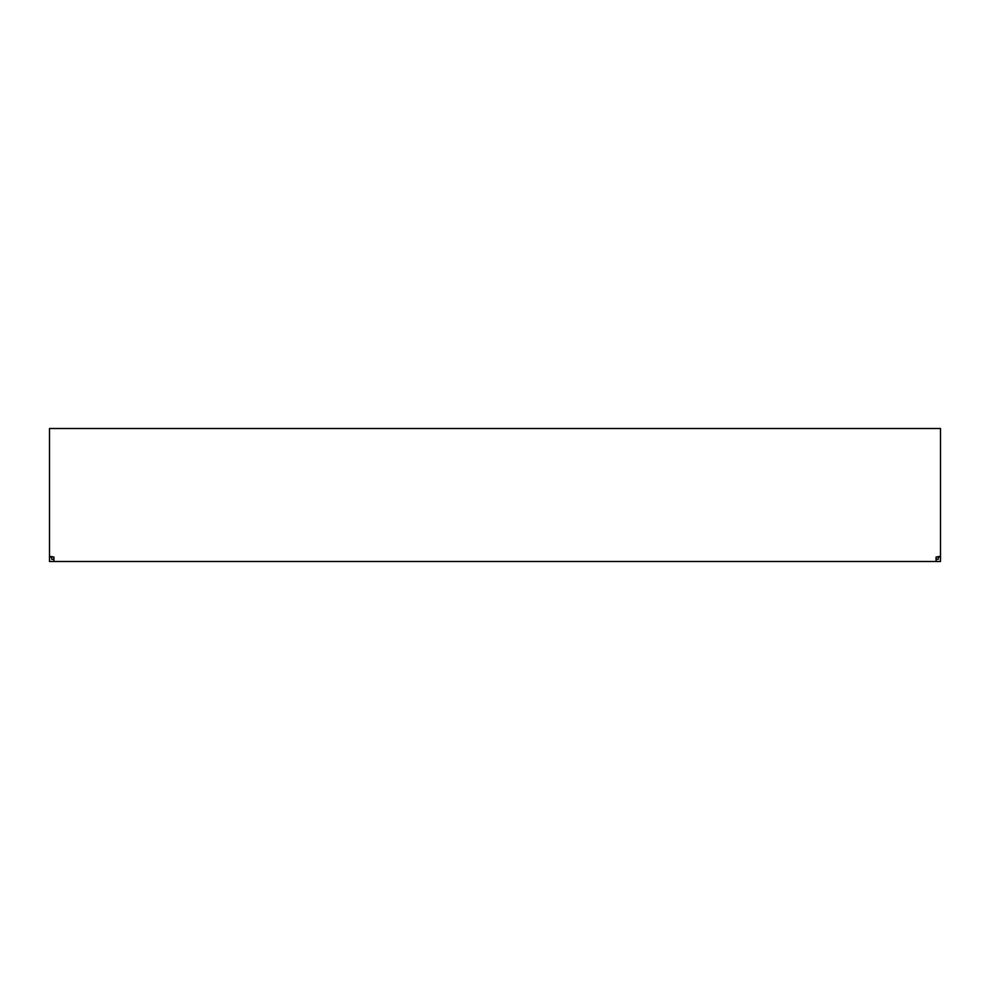 <?xml version="1.0" encoding="UTF-8"?>
<svg xmlns="http://www.w3.org/2000/svg" width="990" height="990" viewBox="0 0 990 990"><rect width="100%" height="100%" fill="white"/><g stroke="black" fill="none" stroke-linecap="round" stroke-linejoin="round"><path stroke-width="1.49" d="M936.07 559.276L938.285 559.276L938.285 557.061L940.5 557.061L940.5 561.491L53.93 561.491L53.93 557.061L49.5 556.281L49.5 557.061L51.715 557.061L51.715 559.276L53.93 559.276M940.5 557.061L940.5 556.281L936.07 557.061L936.07 561.491M940.5 556.281L940.5 428.509L49.5 428.509L49.5 556.281M53.93 561.491L49.5 561.491L49.5 557.061"/></g></svg>

